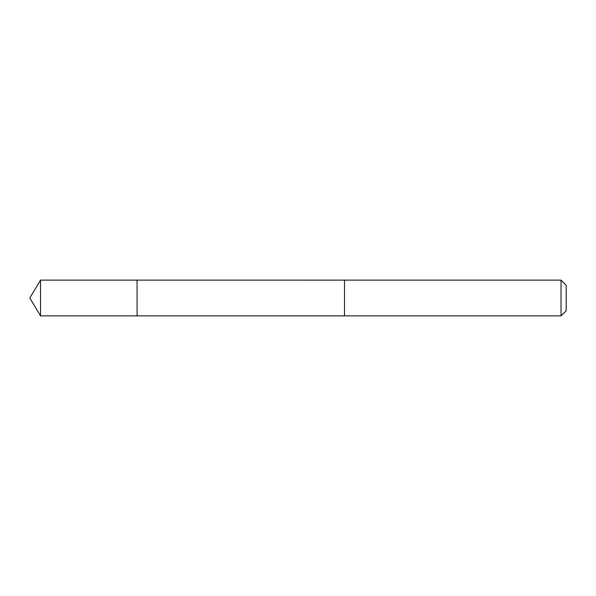 <?xml version="1.0" encoding="UTF-8"?>
<svg xmlns="http://www.w3.org/2000/svg" width="596" height="596" viewBox="0 0 596 596"><rect width="100%" height="100%" fill="white"/><g stroke="black" fill="none" stroke-linecap="round" stroke-linejoin="round"><path stroke-width="0.45" stroke-dasharray="2.98 2.23" d="M137.08 284.583L137.08 315.88L137.08 284.583M40.543 315.88L40.543 280.12M344.488 284.59L344.488 315.88L344.488 284.59M561.037 315.88L561.037 280.12M566.2 310.717L566.2 285.283"/><path stroke-width="0.89" d="M137.08 315.88L137.08 280.12L40.543 280.12L40.543 315.88L137.08 315.88L137.08 280.12L344.488 280.127L344.488 315.873L40.543 315.88L29.8 298L40.543 315.88M344.488 311.417L344.488 315.88L561.037 315.88L561.037 280.12L344.488 280.12L344.488 311.417M561.037 280.12L566.2 285.283L566.2 310.717L561.037 315.88M29.8 298L40.543 280.12"/></g></svg>
